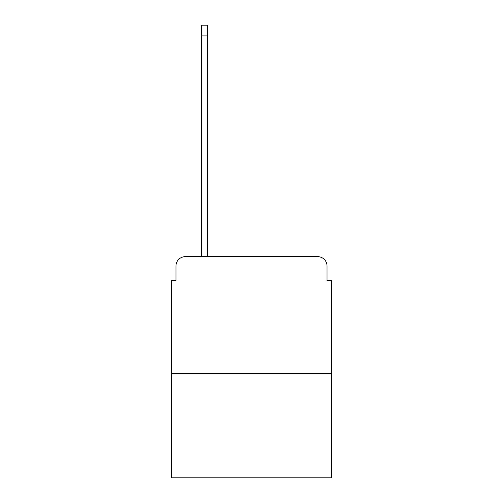 <?xml version="1.0" encoding="UTF-8"?>
<svg xmlns="http://www.w3.org/2000/svg" width="503" height="503" viewBox="0 0 503 503"><rect width="100%" height="100%" fill="white"/><g stroke="black" fill="none" stroke-linecap="round" stroke-linejoin="round"><path stroke-width="0.75" d="M175.975 265.999L175.975 280.498L175.975 265.999A9.356 9.356 0 0 1 185.324 256.643L201.225 256.643L201.225 25.15L207.305 25.15L207.305 35.908L201.225 35.908M331.703 373.559L171.297 373.559L171.297 477.85L331.703 477.85L331.703 280.498L327.025 280.498L327.025 265.999A9.356 9.356 0 0 0 317.676 256.643L185.324 256.643M171.297 373.559L171.297 280.498L175.975 280.498M207.305 35.908L207.305 256.643L215.02 256.643M287.98 256.643L317.676 256.643M327.025 280.498L327.025 265.999"/></g></svg>

